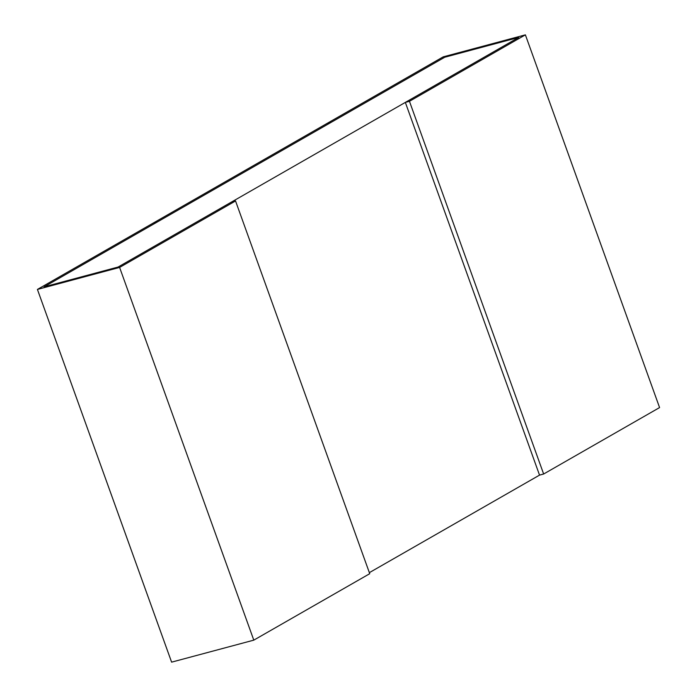 <?xml version="1.0" encoding="UTF-8"?>
<svg xmlns="http://www.w3.org/2000/svg" width="697" height="697" viewBox="0 0 697 697"><rect width="100%" height="100%" fill="white"/><g stroke="black" fill="none" stroke-linecap="round" stroke-linejoin="round"><path stroke-width="1.05" d="M235.542 200.971L231.439 202.069L118.072 267.047L44.111 286.859L157.47 221.881L153.357 222.988L37.42 289.429L171.61 662.15L253.795 640.142L369.732 573.692L235.542 200.971L119.605 267.421L253.795 640.142M37.42 289.429L119.605 267.421M543.643 474.012L539.53 475.119L405.34 102.398L518.707 37.429L444.738 57.241L331.38 122.21L327.268 123.308L443.205 56.858L525.39 34.85L659.58 407.571L543.643 474.012L409.453 101.3L405.34 102.398M525.39 34.85L409.453 101.3M369.358 572.646L539.53 475.119M44.111 286.859L118.072 267.047L518.707 37.429L444.738 57.241L44.111 286.859M157.47 221.881L153.357 222.988L327.268 123.308L331.38 122.21L157.47 221.881"/></g></svg>
